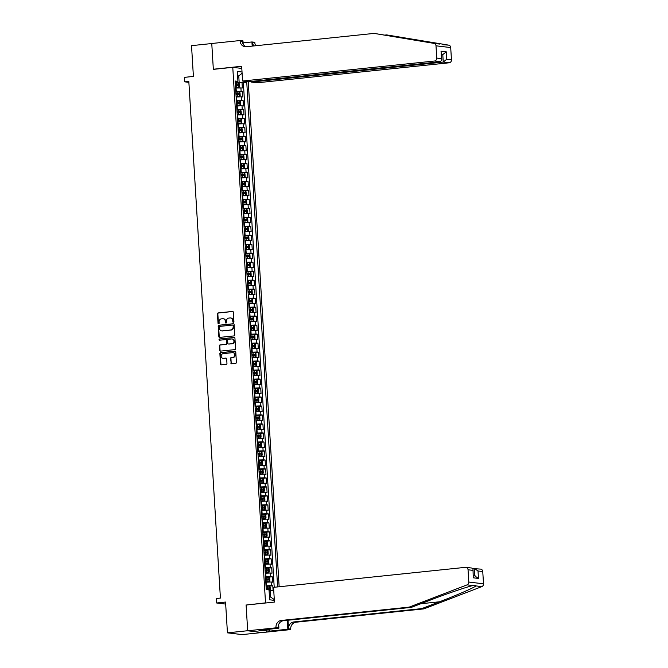<?xml version="1.0" encoding="UTF-8"?>
<svg xmlns="http://www.w3.org/2000/svg" width="668" height="668" viewBox="0 0 668 668"><rect width="100%" height="100%" fill="white"/><g stroke="black" fill="none" stroke-linecap="round" stroke-linejoin="round"><path stroke-width="1" d="M233.399 322.285A0.618 0.559 -83.2 0 0 233.917 321.609L233.341 312.232A0.885 0.793 -83.2 0 0 232.497 311.438L218.185 312.925A0.885 0.793 -83.2 0 0 217.451 313.893L218.019 323.262A0.618 0.559 -83.2 0 0 218.611 323.821A0.618 0.559 -83.2 0 0 219.137 323.145L219.062 321.934A2.839 2.547 -83.2 0 1 221.434 318.845L222.619 318.719A2.839 2.547 -83.2 0 1 225.341 321.283L225.417 322.494A0.618 0.559 -83.2 0 0 226.009 323.053A0.618 0.559 -83.2 0 0 226.527 322.377L226.452 321.166A2.839 2.547 -83.2 0 1 228.823 318.077L230.017 317.951A2.839 2.547 -83.2 0 1 232.731 320.506L232.806 321.726A0.618 0.559 -83.2 0 0 233.399 322.285M230.811 362.958A0.885 0.793 -83.2 0 0 231.654 363.759L235.67 363.342A0.885 0.793 -83.2 0 0 236.414 362.373L235.771 351.969A0.885 0.793 -83.2 0 0 234.927 351.168L220.615 352.662A0.885 0.793 -83.2 0 0 219.881 353.623L220.515 364.035A0.885 0.793 -83.2 0 0 221.367 364.828L226.21 364.327A0.885 0.793 -83.2 0 0 226.953 363.359L226.677 358.908A0.885 0.793 -83.2 0 0 225.834 358.106L223.429 358.357A2.371 2.129 -83.2 0 1 223.137 353.639L232.556 352.662A2.371 2.129 -83.2 0 1 232.848 357.38L231.278 357.539A0.885 0.793 -83.2 0 0 230.535 358.507L231.203 363.008A0.885 0.793 -83.2 0 0 231.704 363.751M246.701 604.966L265.53 602.87L232.773 67.343L213.343 69.372L211.764 43.537L191.524 45.649L193.403 76.419L184.493 77.354L184.769 81.847L188.819 81.421L220.415 598.077L216.374 598.495L216.641 602.987L225.675 604.072M246.1 604.891L247.678 630.726L227.437 632.838L225.55 602.06L216.641 602.987M233.992 335.912A0.885 0.793 -83.2 0 0 234.735 334.944L234.101 324.539A0.885 0.793 -83.2 0 0 233.249 323.738L218.945 325.232A0.885 0.793 -83.2 0 0 218.202 326.193L218.837 336.605A0.885 0.793 -83.2 0 0 219.689 337.398L233.992 335.912M234.936 338.25L235.57 348.663A0.885 0.793 -83.2 0 1 234.827 349.623L220.524 351.118A0.885 0.793 -83.2 0 1 219.672 350.316L219.405 345.865A0.885 0.793 -83.2 0 1 220.148 344.897L225.943 344.296A0.885 0.793 -83.2 0 0 226.686 343.327L226.51 340.371A0.885 0.793 -83.2 0 0 225.659 339.578L219.613 340.204A0.618 0.559 -83.2 0 1 219.02 339.586A0.618 0.559 -83.2 0 1 219.538 338.968L234.084 337.457A0.885 0.793 -83.2 0 1 234.936 338.25M262.19 632.512L242.142 634.6L227.437 632.838M273.103 590.696L272.803 585.769L269.146 586.153M266.023 585.794L271.35 585.602L271.133 582.003L272.586 582.179L272.252 576.785L268.594 577.169M265.48 576.81L270.799 576.609L270.582 573.019L272.035 573.194L271.701 567.8L268.043 568.184M264.929 567.825L270.256 567.625L270.031 564.034L271.484 564.21L271.158 558.815L267.492 559.2M264.378 558.84L269.705 558.64L269.488 555.05L270.932 555.225L270.607 549.831L266.941 550.215M263.827 549.856L269.154 549.655L268.937 546.065L270.381 546.24L270.056 540.846L266.398 541.23M263.276 540.871L268.603 540.671L268.386 537.08L269.839 537.256L269.505 531.862L265.847 532.246M262.724 531.887L268.052 531.686L267.835 528.096L269.287 528.263L268.954 522.877L265.296 523.253M262.182 522.902L267.509 522.702L267.284 519.111L268.736 519.278L268.411 513.892L264.745 514.268M261.631 513.917L266.958 513.717L266.732 510.118L268.185 510.294L267.86 504.908L264.194 505.284M261.079 504.933L266.407 504.732L266.19 501.134L267.634 501.309L267.309 495.923L263.651 496.299M260.528 495.94L265.856 495.748L265.639 492.149L267.091 492.324L266.757 486.93L263.1 487.314M259.977 486.955L265.305 486.763L265.087 483.164L266.54 483.34L266.206 477.946L262.549 478.33M259.434 477.971L264.753 477.779L264.536 474.18L265.989 474.355L265.655 468.961L261.998 469.345M258.883 468.986L264.211 468.786L263.985 465.195L265.438 465.371L265.113 459.976L261.447 460.361M258.332 460.001L263.66 459.801L263.442 456.211L264.887 456.386L264.561 450.992L260.896 451.376M257.781 451.017L263.108 450.816L262.891 447.226L264.344 447.401L264.01 442.007L260.353 442.391M257.23 442.032L262.557 441.832L262.34 438.241L263.793 438.417L263.459 433.023L259.802 433.407M256.679 433.048L262.006 432.847L261.789 429.257L263.242 429.432L262.908 424.038L259.251 424.422M256.136 424.063L261.464 423.863L261.238 420.272L262.691 420.439L262.365 415.053L258.7 415.429M255.585 415.079L260.912 414.878L260.687 411.288L262.14 411.455L261.814 406.069L258.149 406.445M255.034 406.094L260.361 405.894L260.144 402.295L261.589 402.47L261.263 397.084L257.606 397.46M254.483 397.109L259.81 396.909L259.593 393.31L261.046 393.485L260.712 388.1L257.055 388.475M253.932 388.125L259.259 387.924L259.042 384.325L260.495 384.501L260.161 379.107L256.504 379.491M253.389 379.132L258.716 378.94L258.491 375.341L259.944 375.516L259.61 370.122L255.953 370.506M252.838 370.147L258.165 369.955L257.94 366.356L259.393 366.532L259.067 361.137L255.401 361.522M252.287 361.163L257.614 360.962L257.397 357.372L258.842 357.547L258.516 352.153L254.85 352.537M251.736 352.178L257.063 351.978L256.846 348.387L258.299 348.562L257.965 343.168L254.308 343.552M251.185 343.193L256.512 342.993L256.295 339.402L257.748 339.578L257.414 334.184L253.756 334.568M250.642 334.209L255.961 334.008L255.744 330.418L257.197 330.593L256.863 325.199L253.205 325.583M250.091 325.224L255.418 325.024L255.193 321.433L256.646 321.609L256.32 316.214L252.654 316.599M249.54 316.24L254.867 316.039L254.642 312.449L256.094 312.616L255.769 307.23L252.103 307.606M248.989 307.255L254.316 307.055L254.099 303.464L255.543 303.631L255.218 298.245L251.56 298.621M248.438 298.27L253.765 298.07L253.548 294.471L255.001 294.646L254.667 289.261L251.009 289.636M247.886 289.286L253.214 289.085L252.997 285.486L254.45 285.662L254.116 280.276L250.458 280.652M247.344 280.301L252.671 280.101L252.446 276.502L253.898 276.677L253.573 271.283L249.907 271.667M246.793 271.308L252.12 271.116L251.894 267.517L253.347 267.693L253.022 262.299L249.356 262.683M246.241 262.324L251.569 262.132L251.352 258.533L252.796 258.708L252.471 253.314L248.813 253.698M245.69 253.339L251.018 253.139L250.801 249.548L252.254 249.723L251.919 244.329L248.262 244.713M245.139 244.354L250.467 244.154L250.249 240.564L251.702 240.739L251.368 235.345L247.711 235.729M244.597 235.37L249.916 235.169L249.698 231.579L251.151 231.754L250.817 226.36L247.16 226.744M244.045 226.385L249.373 226.185L249.147 222.594L250.6 222.77L250.275 217.376L246.609 217.76M243.494 217.401L248.822 217.2L248.605 213.61L250.049 213.785L249.723 208.391L246.058 208.775M242.943 208.416L248.271 208.216L248.053 204.625L249.498 204.792L249.172 199.406L245.515 199.79M242.392 199.431L247.719 199.231L247.502 195.641L248.955 195.808L248.621 190.422L244.964 190.797M241.841 190.447L247.168 190.246L246.951 186.648L248.404 186.823L248.07 181.437L244.413 181.813M241.298 181.462L246.626 181.262L246.4 177.663L247.853 177.838L247.527 172.453L243.862 172.828M240.747 172.478L246.074 172.277L245.849 168.678L247.302 168.854L246.976 163.468L243.311 163.844M240.196 163.485L245.523 163.293L245.306 159.694L246.751 159.869L246.425 154.475L242.768 154.859M239.645 154.5L244.972 154.308L244.755 150.709L246.208 150.884L245.874 145.49L242.217 145.874M239.094 145.515L244.421 145.323L244.204 141.725L245.657 141.9L245.323 136.506L241.666 136.89M238.551 136.531L243.87 136.33L243.653 132.74L245.106 132.915L244.772 127.521L241.115 127.905M238 127.546L243.327 127.346L243.102 123.755L244.555 123.931L244.229 118.537L240.564 118.921M237.449 118.562L242.776 118.361L242.559 114.771L244.004 114.946L243.678 109.552L240.012 109.936M236.898 109.577L242.225 109.377L242.008 105.786L243.461 105.962L243.127 100.567L239.47 100.951M236.347 100.592L241.674 100.392L241.457 96.802L242.91 96.969L242.576 91.583L235.796 91.608M238.919 91.967L242.576 91.583M271.133 582.003L265.806 582.204M270.582 573.019L265.254 573.219M270.031 564.034L264.703 564.235M269.488 555.05L264.161 555.25M268.937 546.065L263.609 546.265M268.386 537.08L263.058 537.272M267.835 528.096L262.507 528.288M267.284 519.111L261.956 519.303M266.732 510.118L261.413 510.319M266.19 501.134L260.862 501.334M265.639 492.149L260.311 492.349M265.087 483.164L259.76 483.365M264.536 474.18L259.209 474.38M263.985 465.195L258.658 465.396M263.442 456.211L258.115 456.411M262.891 447.226L257.564 447.426M262.34 438.241L257.013 438.442M261.789 429.257L256.462 429.449M261.238 420.272L255.911 420.464M260.687 411.288L255.368 411.48M260.144 402.295L254.817 402.495M259.593 393.31L254.266 393.51M259.042 384.325L253.715 384.526M258.491 375.341L253.164 375.541M257.94 366.356L252.613 366.557M257.397 357.372L252.07 357.572M256.846 348.387L251.519 348.587M256.295 339.402L250.968 339.603M255.744 330.418L250.416 330.618M255.193 321.433L249.865 321.634M254.642 312.449L249.323 312.641M254.099 303.464L248.772 303.656M253.548 294.471L248.22 294.671M252.997 285.486L247.669 285.687M252.446 276.502L247.118 276.702M251.894 267.517L246.567 267.718M251.352 258.533L246.024 258.733M250.801 249.548L245.473 249.749M250.249 240.564L244.922 240.764M249.698 231.579L244.371 231.779M249.147 222.594L243.82 222.795M248.605 213.61L243.277 213.81M248.053 204.625L242.726 204.817M247.502 195.641L242.175 195.833M246.951 186.648L241.624 186.848M246.4 177.663L241.073 177.863M245.849 168.678L240.522 168.879M245.306 159.694L239.979 159.894M244.755 150.709L239.428 150.91M244.204 141.725L238.877 141.925M243.653 132.74L238.326 132.94M243.102 123.755L237.775 123.956M242.559 114.771L237.232 114.971M242.008 105.786L236.681 105.987M241.457 96.802L236.13 96.994M266.14 602.945L265.53 602.87M279.149 586.755L248.254 81.696M232.773 67.343L241.808 68.428M277.621 586.913L246.759 82.398L235.253 82.623M274.339 600.357L269.647 599.797L269.037 589.911L266.256 589.577L235.153 81.012L237.933 81.346L237.332 71.459L242.025 72.019M243.92 81.179L243.979 82.064M274.214 587.272L243.361 82.757L242.025 82.598L242.359 87.984L235.579 88.009M241.674 100.392L243.127 100.567M242.225 109.377L243.678 109.552M242.776 118.361L244.229 118.537M243.327 127.346L244.772 127.521M243.87 136.33L245.323 136.506M244.421 145.323L245.874 145.49M244.972 154.308L246.425 154.475M245.523 163.293L246.976 163.468M246.074 172.277L247.527 172.453M246.626 181.262L248.07 181.437M247.168 190.246L248.621 190.422M247.719 199.231L249.172 199.406M248.271 208.216L249.723 208.391M248.822 217.2L250.275 217.376M249.373 226.185L250.817 226.36M249.916 235.169L251.368 235.345M250.467 244.154L251.919 244.329M251.018 253.139L252.471 253.314M251.569 262.132L253.022 262.299M252.12 271.116L253.573 271.283M252.671 280.101L254.116 280.276M253.214 289.085L254.667 289.261M253.765 298.07L255.218 298.245M254.316 307.055L255.769 307.23M254.867 316.039L256.32 316.214M255.418 325.024L256.863 325.199M255.961 334.008L257.414 334.184M256.512 342.993L257.965 343.168M257.063 351.978L258.516 352.153M257.614 360.962L259.067 361.137M258.165 369.955L259.61 370.122M258.716 378.94L260.161 379.107M259.259 387.924L260.712 388.1M259.81 396.909L261.263 397.084M260.361 405.894L261.814 406.069M260.912 414.878L262.365 415.053M261.464 423.863L262.908 424.038M262.006 432.847L263.459 433.023M262.557 441.832L264.01 442.007M263.108 450.816L264.561 450.992M263.66 459.801L265.113 459.976M264.211 468.786L265.655 468.961M264.753 477.779L266.206 477.946M265.305 486.763L266.757 486.93M265.856 495.748L267.309 495.923M266.407 504.732L267.86 504.908M266.958 513.717L268.411 513.892M267.509 522.702L268.954 522.877M268.052 531.686L269.505 531.862M268.603 540.671L270.056 540.846M269.154 549.655L270.607 549.831M269.705 558.64L271.158 558.815M270.256 567.625L271.701 567.8M270.799 576.609L272.252 576.785M271.35 585.602L272.803 585.769M269.471 596.933L270.64 597.075L270.256 590.779L269.104 590.904M239.152 82.214L238.76 75.927L237.591 75.785M237.608 76.043L238.76 75.927L242.1 73.221M235.211 81.98L237.933 81.346M184.769 81.847L188.877 82.339M238.367 82.974L242.025 82.598M243.361 82.757L246.759 82.398M270.256 590.779L273.746 590.679M274.289 599.563L270.64 597.075M233.491 322.26A0.618 0.559 -83.2 0 1 233.199 321.767L233.124 320.556A2.839 2.547 -83.2 0 0 230.719 317.985M223.329 318.761A2.839 2.547 -83.2 0 1 225.734 321.325L225.809 322.544A0.618 0.559 -83.2 0 0 226.101 323.036M232.848 311.488L218.586 312.975A0.885 0.793 -83.2 0 0 217.843 313.943L218.419 323.312A0.618 0.559 -83.2 0 0 218.703 323.805M233.6 323.788L219.338 325.274A0.885 0.793 -83.2 0 0 218.595 326.243L219.238 336.647A0.885 0.793 -83.2 0 0 219.73 337.398M233.04 325.625A0.618 0.559 -83.2 0 0 232.447 325.065L219.889 326.376A0.618 0.559 -83.2 0 0 219.371 327.053L219.455 328.33A2.839 2.547 -83.2 0 0 222.168 330.885L230.752 329.992A2.839 2.547 -83.2 0 0 233.124 326.902L233.441 325.675A0.618 0.559 -83.2 0 0 232.848 325.116L232.673 325.091M221.859 330.894A2.839 2.547 -83.2 0 0 222.561 330.936L222.168 330.885M233.441 325.675L233.516 326.953A2.839 2.547 -83.2 0 1 231.145 330.042L222.561 330.936M226.051 339.62A0.885 0.793 -83.2 0 1 226.903 340.421L227.087 343.377A0.885 0.793 -83.2 0 1 226.343 344.337L220.54 344.947A0.885 0.793 -83.2 0 0 219.797 345.907L220.073 350.366A0.885 0.793 -83.2 0 0 220.574 351.109M234.443 337.507L219.939 339.018A0.618 0.559 -83.2 0 0 219.722 340.196M231.963 343.669A2.371 2.129 -83.2 0 0 231.679 338.952L228.364 339.294A0.885 0.793 -83.2 0 0 227.621 340.262L227.796 343.21A0.885 0.793 -83.2 0 0 228.648 344.012L232.364 343.711A2.371 2.129 -83.2 0 0 232.305 338.985M232.364 343.711L229.049 344.062M233.182 352.696A2.371 2.129 -83.2 0 1 233.241 357.422L231.671 357.589A0.885 0.793 -83.2 0 0 230.936 358.549L231.203 363.008M223.204 358.365A2.371 2.129 -83.2 0 0 223.822 358.407L223.429 358.357M226.185 358.157L223.822 358.407M235.278 351.218L221.016 352.704A0.885 0.793 -83.2 0 0 220.273 353.673L220.916 364.077A0.885 0.793 -83.2 0 0 221.409 364.828M235.562 87.683L238.902 87.491L239.645 86.69L239.478 83.993L238.626 82.999L235.278 83.082M238.902 87.491L235.554 87.575M235.445 85.871L238.401 85.754L238.334 84.677L235.386 84.794M235.386 84.894L237.165 84.803L237.232 85.88M374.122 33.4L246.183 46.735A6.329 5.67 96.8 0 1 245.047 46.727A6.329 5.67 96.8 0 1 240.129 41.032L240.104 40.539L211.764 43.495L213.334 69.238L241.674 66.282L242.576 81.02L434.484 61.022A2.714 2.43 -83.2 0 0 436.747 58.074L435.995 45.808A2.714 2.43 -83.2 0 0 433.991 43.378L374.122 33.4L439.803 44.08L405.008 37.959L386.655 34.903L384.868 35.087M442.767 44.706L448.696 45.14L386.655 34.903M251.302 81.438L251.343 82.072L257.289 82.782L449.197 62.784L443.251 62.074L442.792 54.609L441.515 54.459M251.343 82.072L443.251 62.074L446.708 59.268L451.459 59.836L450.708 47.57L435.995 45.808M213.334 69.238L213.944 69.305M243.102 42.877L251.928 41.959L254.809 42.301L254.842 42.794A6.329 5.67 96.8 0 0 255.719 45.741M240.104 40.539L242.985 40.882L243.185 44.247M242.576 81.02L248.521 81.73L440.429 61.732L434.484 61.022M252.88 46.034L252.663 42.535L254.842 42.794M252.187 46.109L251.928 41.959M448.696 45.14A2.714 2.43 96.8 0 1 450.708 47.57M451.459 59.836A2.714 2.43 96.8 0 1 449.197 62.784M246.15 46.735A6.329 5.67 96.8 0 1 242.309 41.299L240.129 41.032M253.84 45.933A6.329 5.67 96.8 0 1 252.663 42.535M441.531 54.743L442.792 54.609L446.249 51.803L446.708 59.268M436.747 58.074L441.498 58.642L441.849 59.903L440.429 61.732M441.498 58.642L441.039 51.185L441.849 59.903M423.921 608.874L421.742 608.615L439.494 601.793C456.57 595.28 473.804 587.79 476 585.919L474.814 585.11L472.927 585.552C466.681 586.93 445.999 594.011 429.14 600.549L411.388 607.371L283.449 620.706A6.329 5.67 -83.2 0 0 278.164 627.586L275.993 627.327L276.018 627.82L247.678 630.776L246.108 605.033L274.448 602.077L273.546 587.339L465.454 567.341A2.714 2.43 -83.2 0 1 468.043 569.779L468.794 582.045L483.507 583.807A2.714 2.43 96.8 0 1 481.82 586.621L423.921 608.874L295.982 622.209A6.329 5.67 -83.2 0 0 290.697 629.089L290.73 629.582L262.39 632.538L247.678 630.776M411.388 607.371L409.208 607.112L281.27 620.447A6.329 5.67 -83.2 0 0 275.993 627.327M288 620.23L288.526 628.83A6.329 5.67 -83.2 0 1 293.803 621.95L421.742 608.615M472.76 568.543L480.651 569.111A2.714 2.43 96.8 0 1 482.755 571.549L483.507 583.807M472.927 585.552L467.107 584.859L409.208 607.112M269.588 629.131L269.713 631.126L269.07 631.051L268.962 629.198M261.388 629.991L258.975 630.383L269.07 631.051M261.405 630.133L278.907 628.162L276.018 627.82M290.73 629.582L287.85 629.239L287.298 620.305M269.713 631.126L287.85 629.239M278.681 624.496L278.907 628.162M467.107 584.859A2.714 2.43 -83.2 0 0 468.794 582.045M266.649 631.302L266.532 629.456M482.755 571.549L478.004 570.973L474.213 568.393L474.672 575.791M478.004 570.973L478.463 578.438L474.672 575.849M478.463 578.438L473.253 577.812L473.002 569.261L471.858 568.05L465.938 567.341M473.253 577.812L473.002 569.261M236.113 96.668L239.453 96.476L240.188 95.674L240.029 92.977L239.177 91.984L235.829 92.067M239.453 96.476L236.105 96.559M235.996 94.856L238.952 94.739L238.885 93.662L235.929 93.779M235.938 93.879L237.716 93.787L237.783 94.864M236.656 105.653L240.004 105.46L240.739 104.659L240.58 101.962L239.728 100.968L236.38 101.052M239.745 100.993L240.021 105.444L236.656 105.544M236.547 103.841L239.495 103.732L239.436 102.647L236.48 102.763M236.489 102.864L238.267 102.772L238.334 103.849M237.207 114.637L240.547 114.445L241.29 113.643L241.123 110.946L240.271 109.953L236.931 110.045M240.296 109.978L240.572 114.428L237.198 114.537M237.098 112.825L240.046 112.717L239.979 111.631L237.031 111.748M237.04 111.848L238.818 111.756L238.885 112.834M237.758 123.622L241.098 123.43L241.841 122.628L241.674 119.931L240.822 118.937L237.474 119.029M240.847 118.962L241.115 123.413L237.75 123.522M237.649 121.81L240.597 121.701L240.53 120.624L237.583 120.733M237.591 120.833L239.369 120.741L239.436 121.818M238.309 132.606L241.649 132.414L242.392 131.613L242.225 128.916L241.373 127.922L238.025 128.014M241.649 132.414L238.301 132.506M238.2 130.794L241.148 130.686L241.081 129.609L238.134 129.717M238.134 129.826L239.912 129.726L239.979 130.803M238.86 141.591L242.2 141.399L242.943 140.597L242.776 137.9L241.925 136.907L238.576 136.998M242.2 141.399L238.852 141.491M238.743 139.779L241.699 139.67L241.632 138.593L238.676 138.702M238.685 138.81L240.463 138.71L240.53 139.787M239.403 150.576L242.751 150.383L243.486 149.582L243.327 146.885L242.476 145.891L239.127 145.983M242.751 150.383L239.403 150.475M239.294 148.764L242.25 148.655L242.183 147.578L239.227 147.686M239.236 147.795L241.014 147.695L241.081 148.772M239.954 159.56L243.294 159.376L244.037 158.566L243.87 155.869L243.043 154.901L239.678 154.968M243.294 159.376L239.946 159.46M239.845 157.748L242.793 157.64L242.726 156.562L239.779 156.671M239.787 156.78L241.565 156.679L241.632 157.765M243.043 154.901L243.319 159.351M240.505 168.545L243.845 168.361L244.588 167.551L244.421 164.862L243.569 163.869L240.221 163.952M243.845 168.361L240.497 168.445M240.396 166.741L243.344 166.624L243.277 165.547L240.33 165.656M240.338 165.764L242.117 165.672L242.183 166.749M241.056 177.538L244.396 177.346L245.139 176.536L244.972 173.847L244.121 172.853L240.772 172.937M244.396 177.346L241.048 177.429M240.948 175.726L243.895 175.609L243.828 174.532L240.881 174.649M240.881 174.749L242.668 174.657L242.726 175.734M241.607 186.522L244.947 186.33L245.69 185.529L245.523 182.832L244.672 181.838L241.323 181.921M244.947 186.33L241.599 186.414M241.49 184.71L244.446 184.593L244.379 183.516L241.432 183.633M241.432 183.733L243.21 183.642L243.277 184.719M242.158 195.507L245.498 195.315L246.233 194.513L246.074 191.816L245.239 190.848L241.874 190.906M245.498 195.315L242.15 195.398M242.041 193.695L244.997 193.578L244.931 192.501L241.975 192.618M241.983 192.718L243.762 192.626L243.828 193.703M245.239 190.848L245.515 195.29M242.701 204.492L246.049 204.299L246.784 203.498L246.626 200.801L245.791 199.832L242.426 199.891M246.049 204.299L242.701 204.383M242.593 202.68L245.54 202.563L245.473 201.486L242.526 201.602M242.534 201.703L244.313 201.611L244.379 202.688M245.791 199.832L246.066 204.283M243.252 213.476L246.592 213.284L247.335 212.482L247.168 209.785L246.317 208.792L242.968 208.875M246.592 213.284L243.244 213.368M243.144 211.664L246.091 211.556L246.024 210.47L243.077 210.587M243.085 210.687L244.864 210.595L244.931 211.672M243.803 222.461L247.143 222.269L247.886 221.467L247.719 218.77L246.868 217.776L243.519 217.86M247.143 222.269L243.795 222.361M243.695 220.649L246.642 220.54L246.576 219.455L243.628 219.572M243.636 219.672L245.415 219.58L245.473 220.657M244.354 231.445L247.694 231.253L248.438 230.452L248.271 227.755L247.419 226.761L244.071 226.853M247.444 226.786L247.711 231.237L244.346 231.345M244.246 229.633L247.193 229.525L247.127 228.448L244.179 228.556M244.179 228.656L245.958 228.565L246.024 229.642M244.905 240.43L248.245 240.238L248.989 239.436L248.822 236.739L247.97 235.746L244.622 235.837M247.995 235.771L248.262 240.221L244.897 240.33M244.789 238.618L247.744 238.509L247.678 237.432L244.722 237.541M244.73 237.649L246.509 237.549L246.576 238.626M245.448 249.414L248.797 249.222L249.531 248.421L249.373 245.724L248.538 244.755L245.173 244.822M248.797 249.222L245.448 249.314M245.34 247.603L248.287 247.494L248.229 246.417L245.273 246.525M245.281 246.634L247.06 246.534L247.127 247.611M248.538 244.755L248.813 249.206M245.999 258.399L249.339 258.207L250.082 257.405L249.916 254.708L249.072 253.715L245.724 253.807M249.339 258.207L245.991 258.299M245.891 256.587L248.838 256.479L248.772 255.401L245.824 255.51M245.832 255.619L247.611 255.518L247.678 256.596M246.55 267.384L249.89 267.192L250.634 266.39L250.467 263.693L249.615 262.699L246.267 262.791M249.89 267.192L246.542 267.284M246.442 265.572L249.389 265.463L249.323 264.386L246.375 264.495M246.383 264.603L248.162 264.503L248.229 265.588M247.102 276.368L250.442 276.185L251.185 275.375L251.018 272.686L250.166 271.692L246.818 271.776M250.191 271.717L250.458 276.16L247.093 276.268M246.993 274.565L249.974 274.448L249.874 273.371L246.926 273.479M246.926 273.588L248.705 273.488L248.772 274.573M247.653 285.361L250.993 285.169L251.736 284.359L251.569 281.671L250.717 280.677L247.369 280.76M250.742 280.702L251.009 285.144L247.644 285.253M247.536 283.549L250.492 283.432L250.425 282.355L247.477 282.472M247.477 282.572L249.256 282.481L249.323 283.558M248.195 294.346L251.544 294.154L252.279 293.352L252.12 290.655L251.268 289.661L247.92 289.745M251.544 294.154L248.195 294.237M248.087 292.534L251.043 292.417L250.976 291.34L248.02 291.457M248.028 291.557L249.807 291.465L249.874 292.542M248.746 303.33L252.095 303.138L252.83 302.337L252.663 299.64L251.819 298.646L248.471 298.73M252.095 303.138L248.746 303.222M248.638 301.519L251.585 301.402L251.519 300.324L248.571 300.441M248.579 300.542L250.358 300.45L250.425 301.527M249.298 312.315L252.638 312.123L253.381 311.321L253.214 308.624L252.362 307.631L249.014 307.714M252.638 312.123L249.289 312.206M249.189 310.503L252.137 310.386L252.07 309.309L249.122 309.426M249.131 309.526L250.909 309.434L250.976 310.511M249.849 321.3L253.189 321.108L253.932 320.306L253.765 317.609L252.938 316.64L249.565 316.699M253.189 321.108L249.84 321.191M249.74 319.488L252.688 319.371L252.621 318.294L249.673 318.411M249.682 318.511L251.46 318.419L251.519 319.496M252.938 316.64L253.205 321.091M250.4 330.284L253.74 330.092L254.483 329.291L254.316 326.594L253.464 325.6L250.116 325.683M253.489 325.625L253.756 330.075L250.391 330.184M250.283 328.472L253.272 328.355L253.172 327.278L250.224 327.395M250.224 327.495L252.003 327.404L252.07 328.481M250.951 339.269L254.291 339.077L255.026 338.275L254.867 335.578L254.015 334.584L250.667 334.676M254.291 339.077L250.943 339.169M250.834 337.457L253.79 337.348L253.723 336.271L250.767 336.38M250.776 336.48L252.554 336.388L252.621 337.465M251.494 348.253L254.842 348.061L255.577 347.26L255.418 344.563L254.566 343.569L251.218 343.661M254.842 348.061L251.494 348.153M251.385 346.441L254.333 346.333L254.274 345.256L251.318 345.364M251.327 345.465L253.105 345.373L253.172 346.45M252.045 357.238L255.385 357.046L256.128 356.244L255.961 353.547L255.118 352.554L251.769 352.646M255.385 357.046L252.036 357.138M251.936 355.426L254.884 355.318L254.817 354.24L251.869 354.349M251.878 354.457L253.656 354.357L253.723 355.434M252.596 366.223L255.936 366.031L256.679 365.229L256.512 362.532L255.685 361.563L252.312 361.63M255.936 366.031L252.587 366.122M252.487 364.411L255.435 364.302L255.368 363.225L252.421 363.334M252.429 363.442L254.207 363.342L254.274 364.419M255.685 361.563L255.961 366.014M253.147 375.207L256.487 375.015L257.23 374.214L257.063 371.517L256.236 370.548L252.863 370.615M256.487 375.015L253.139 375.107M253.038 373.395L255.986 373.287L255.919 372.21L252.972 372.318M252.972 372.427L254.75 372.326L254.817 373.412M256.236 370.548L256.504 374.998M253.698 384.192L257.038 384.008L257.781 383.198L257.614 380.51L256.788 379.533L253.414 379.599M257.038 384.008L253.69 384.092M253.581 382.388L256.57 382.271L256.47 381.194L253.514 381.303M253.523 381.411L255.301 381.311L255.368 382.397M254.241 393.176L257.589 392.993L258.324 392.183L258.165 389.494L257.314 388.5L253.965 388.584M257.589 392.993L254.241 393.076M254.132 391.373L257.088 391.256L257.021 390.179L254.065 390.287M254.074 390.396L255.852 390.304L255.919 391.381M254.792 402.169L258.14 401.977L258.875 401.176L258.708 398.479L257.865 397.485L254.516 397.569M257.881 397.51L258.157 401.952L254.792 402.061M254.683 400.357L257.631 400.241L257.564 399.163L254.617 399.28M254.625 399.38L256.403 399.289L256.47 400.366M255.343 411.154L258.683 410.962L259.426 410.16L259.259 407.463L258.407 406.47L255.059 406.553M258.683 410.962L255.335 411.045M255.234 409.342L258.182 409.225L258.115 408.148L255.168 408.265M255.176 408.365L256.955 408.273L257.021 409.35M255.894 420.139L259.234 419.947L259.977 419.145L259.81 416.448L258.959 415.454L255.61 415.538M259.234 419.947L255.886 420.03M255.786 418.327L258.733 418.21L258.666 417.133L255.719 417.249M255.727 417.35L257.506 417.258L257.564 418.335M256.445 429.123L259.785 428.931L260.528 428.13L260.361 425.433L259.51 424.439L256.161 424.522M259.785 428.931L256.437 429.015M256.328 427.311L259.284 427.194L259.217 426.117L256.27 426.234M256.27 426.334L258.048 426.242L258.115 427.32M256.996 438.108L260.336 437.916L261.071 437.114L260.912 434.417L260.061 433.423L256.712 433.507M260.077 433.449L260.353 437.899L256.988 437.999M256.879 436.296L259.835 436.187L259.769 435.102L256.813 435.219M256.821 435.319L258.599 435.227L258.666 436.304M257.539 447.092L260.887 446.9L261.622 446.099L261.464 443.402L260.612 442.408L257.264 442.5M260.629 442.433L260.904 446.884L257.539 446.992M257.43 445.28L260.378 445.172L260.32 444.095L257.364 444.203M257.372 444.303L259.151 444.212L259.217 445.289M258.09 456.077L261.43 455.885L262.173 455.083L262.006 452.386L261.155 451.393L257.815 451.485M261.18 451.418L261.455 455.868L258.082 455.977M257.982 454.265L260.929 454.156L260.862 453.079L257.915 453.188M257.923 453.288L259.702 453.196L259.769 454.273M258.641 465.062L261.981 464.87L262.724 464.068L262.557 461.371L261.706 460.377L258.357 460.469M261.981 464.87L258.633 464.961M258.533 463.25L261.48 463.141L261.413 462.064L258.466 462.172M258.474 462.281L260.253 462.181L260.32 463.258M259.192 474.046L262.532 473.854L263.276 473.053L263.108 470.355L262.257 469.362L258.908 469.454M262.532 473.854L259.184 473.946M259.084 472.234L262.031 472.126L261.965 471.049L259.017 471.157M259.017 471.266L260.796 471.165L260.862 472.243M259.743 483.031L263.083 482.839L263.827 482.037L263.66 479.34L262.808 478.346L259.46 478.438M263.083 482.839L259.735 482.931M259.627 481.219L262.582 481.11L262.516 480.033L259.56 480.142M259.568 480.25L261.347 480.15L261.413 481.236M260.286 492.015L263.635 491.832L264.369 491.022L264.211 488.333L263.376 487.356L260.011 487.423M263.376 487.356L263.651 491.807L260.286 491.915M260.178 490.212L263.167 490.095L263.067 489.018L260.111 489.126M260.119 489.235L261.898 489.135L261.965 490.22M260.837 501L264.177 500.816L264.92 500.006L264.753 497.318L263.91 496.324L260.562 496.407M264.177 500.816L260.837 500.9M260.729 499.196L263.676 499.079L263.609 498.002L260.662 498.111M260.67 498.219L262.449 498.128L262.516 499.205M261.388 509.993L264.728 509.801L265.472 508.999L265.305 506.302L264.453 505.309L261.104 505.392M264.728 509.801L261.38 509.884M261.28 508.181L264.227 508.064L264.161 506.987L261.213 507.104M261.221 507.204L263 507.112L263.067 508.189M261.939 518.978L265.279 518.785L266.023 517.984L265.856 515.287L265.004 514.293L261.656 514.377M265.279 518.785L261.931 518.869M261.831 517.166L264.779 517.049L264.712 515.972L261.764 516.088M261.764 516.189L263.551 516.097L263.609 517.174M262.491 527.962L265.831 527.77L266.574 526.968L266.407 524.271L265.58 523.303L262.207 523.361M265.831 527.77L262.482 527.854M262.374 526.15L265.33 526.033L265.263 524.956L262.315 525.073M262.315 525.173L264.094 525.081L264.161 526.159M265.58 523.303L265.847 527.745M263.042 536.947L266.382 536.755L267.116 535.953L266.958 533.256L266.123 532.287L262.758 532.346M266.382 536.755L263.033 536.838M262.925 535.135L265.881 535.018L265.814 533.941L262.858 534.058M262.866 534.158L264.645 534.066L264.712 535.143M266.123 532.287L266.398 536.738M263.584 545.931L266.933 545.739L267.668 544.938L267.509 542.241L266.657 541.247L263.309 541.33M266.933 545.739L263.584 545.823M263.476 544.119L266.423 544.011L266.365 542.925L263.409 543.042M263.417 543.142L265.196 543.051L265.263 544.128M264.136 554.916L267.476 554.724L268.219 553.922L268.052 551.225L267.2 550.232L263.852 550.323M267.476 554.724L264.127 554.816M264.027 553.104L266.975 552.995L266.908 551.91L263.96 552.027M263.969 552.127L265.747 552.035L265.814 553.112M264.687 563.901L268.027 563.708L268.77 562.907L268.603 560.21L267.751 559.216L264.403 559.308M267.776 559.241L268.043 563.692L264.678 563.8M264.578 562.089L267.526 561.98L267.459 560.903L264.511 561.011M264.52 561.112L266.298 561.02L266.357 562.097M265.238 572.885L268.578 572.693L269.321 571.891L269.154 569.194L268.302 568.201L264.954 568.293M268.327 568.226L268.594 572.676L265.229 572.785M265.129 571.073L268.077 570.965L268.01 569.887L265.062 569.996M265.062 570.105L266.841 570.004L266.908 571.082M265.789 581.87L269.129 581.678L269.872 580.876L269.705 578.179L268.878 577.21L265.505 577.277M269.129 581.678L265.781 581.77M265.672 580.058L268.628 579.949L268.561 578.872L265.605 578.981M265.613 579.089L267.392 578.989L267.459 580.066M268.878 577.21L269.146 581.661M269.087 590.729L270.415 589.861L270.256 587.164L269.404 586.17L266.056 586.262M269.68 590.662L269.087 590.637M266.223 589.042L269.171 588.934L269.112 587.857L266.156 587.965M266.165 588.074L267.943 587.974L268.01 589.051M266.524 585.744L266.307 582.154M265.973 576.76L265.755 573.169M265.421 567.775L265.204 564.184M264.87 558.79L264.653 555.191M264.328 549.806L264.102 546.207M263.776 540.821L263.559 537.222M263.225 531.837L263.008 528.238M262.674 522.852L262.457 519.253M262.123 513.859L261.906 510.269M261.58 504.874L261.355 501.284M261.029 495.89L260.804 492.299M260.478 486.905L260.261 483.315M259.927 477.921L259.71 474.33M259.376 468.936L259.159 465.345M258.833 459.951L258.608 456.361M258.282 450.967L258.057 447.368M257.731 441.982L257.514 438.383M257.18 432.998L256.963 429.399M256.629 424.013L256.412 420.414M256.078 415.028L255.861 411.43M255.535 406.035L255.31 402.445M254.984 397.051L254.758 393.46M254.433 388.066L254.216 384.476M253.882 379.082L253.665 375.491M253.331 370.097L253.114 366.507M252.788 361.112L252.562 357.522M252.237 352.128L252.011 348.537M251.686 343.143L251.469 339.544M251.135 334.159L250.917 330.56M250.584 325.174L250.366 321.575M250.032 316.189L249.815 312.591M249.49 307.205L249.264 303.606M248.939 298.212L248.721 294.621M248.387 289.227L248.17 285.637M247.836 280.243L247.619 276.652M247.285 271.258L247.068 267.668M246.742 262.274L246.517 258.683M246.191 253.289L245.966 249.698M245.64 244.304L245.423 240.714M245.089 235.32L244.872 231.721M244.538 226.335L244.321 222.736M243.987 217.351L243.77 213.752M243.444 208.366L243.219 204.767M242.893 199.381L242.676 195.782M242.342 190.397L242.125 186.798M241.791 181.404L241.574 177.813M241.24 172.419L241.023 168.829M240.697 163.435L240.472 159.844M240.146 154.45L239.921 150.859M239.595 145.465L239.378 141.875M239.044 136.481L238.827 132.89M238.493 127.496L238.276 123.897M237.95 118.512L237.724 114.913M237.399 109.527L237.173 105.928M236.848 100.542L236.631 96.943M236.297 91.558L236.08 87.959M241.123 91.407L240.906 87.817M238.919 87.466L238.651 83.024M236.631 84.719L236.522 83.007M236.798 87.5L236.697 85.796M237.165 84.803L238.334 84.677M405.008 37.959L403.238 38.151M441.039 51.185L446.249 51.803M433.991 43.378L439.803 44.08M439.494 601.793L420.857 603.73M283.449 620.706L281.27 620.447M293.803 621.95L295.982 622.209M472.794 570.355L468.043 569.779M481.82 586.621L476 585.919M288.526 628.83L290.697 629.089M239.47 96.459L239.194 92.009M237.173 93.704L237.073 91.992M237.349 96.484L237.24 94.781M237.716 93.787L238.885 93.662M237.724 102.688L237.624 100.977M237.9 105.477L237.791 103.765M238.267 102.772L239.436 102.647M238.276 111.673L238.175 109.969M238.451 114.462L238.342 112.75M238.818 111.756L239.979 111.631M238.827 120.657L238.718 118.954M238.994 123.446L238.894 121.735M239.369 120.741L240.53 120.624M241.666 132.398L241.399 127.947M239.378 129.642L239.269 127.939M239.545 132.431L239.445 130.719M239.912 129.726L241.081 129.609M242.217 141.382L241.95 136.932M239.929 138.627L239.82 136.923M240.096 141.416L239.987 139.704M240.463 138.71L241.632 138.593M242.768 150.367L242.492 145.916M240.472 147.611L240.371 145.908M240.647 150.4L240.538 148.688M241.014 147.695L242.183 147.578M241.023 156.596L240.923 154.892M241.198 159.385L241.09 157.681M241.565 156.679L242.726 156.562M243.87 168.336L243.595 163.894M241.574 165.589L241.474 163.877M241.741 168.369L241.641 166.666M242.117 165.672L243.277 165.547M244.413 177.321L244.146 172.878M242.125 174.573L242.016 172.862M242.292 177.354L242.192 175.651M242.668 174.657L243.828 174.532M244.964 186.305L244.697 181.863M242.676 183.558L242.567 181.846M242.843 186.339L242.743 184.635M243.21 183.642L244.379 183.516M243.219 192.543L243.119 190.831M243.394 195.323L243.286 193.62M243.762 192.626L244.931 192.501M243.77 201.527L243.67 199.816M243.945 204.308L243.837 202.604M244.313 201.611L245.473 201.486M246.617 213.267L246.342 208.817M244.321 210.512L244.221 208.8M244.496 213.301L244.388 211.589M244.864 210.595L246.024 210.47M247.16 222.252L246.893 217.801M244.872 219.496L244.764 217.793M245.039 222.285L244.939 220.574M245.415 219.58L246.576 219.455M245.423 228.481L245.315 226.778M245.59 231.27L245.49 229.558M245.958 228.565L247.127 228.448M245.974 237.466L245.866 235.762M246.141 240.255L246.033 238.543M246.509 237.549L247.678 237.432M246.517 246.45L246.417 244.747M246.692 249.239L246.584 247.527M247.06 246.534L248.229 246.417M249.364 258.19L249.089 253.74M247.068 255.435L246.968 253.731M247.244 258.224L247.135 256.512M247.611 255.518L248.772 255.401M249.916 267.175L249.64 262.724M247.619 264.419L247.511 262.716M247.786 267.208L247.686 265.505M248.162 264.503L249.323 264.386M248.17 273.412L248.062 271.701M248.337 276.193L248.237 274.49M248.705 273.488L249.874 273.371M248.721 282.397L248.613 280.685M248.888 285.178L248.788 283.474M249.256 282.481L250.425 282.355M251.56 294.129L251.285 289.687M249.264 291.382L249.164 289.67M249.44 294.162L249.331 292.459M249.807 291.465L250.976 291.34M252.112 303.113L251.836 298.671M249.815 300.366L249.715 298.654M249.991 303.147L249.882 301.443M250.358 300.45L251.519 300.324M252.663 312.098L252.387 307.656M250.366 309.351L250.266 307.639M250.533 312.131L250.433 310.428M250.909 309.434L252.07 309.309M250.917 318.335L250.809 316.624M251.084 321.116L250.984 319.413M251.46 318.419L252.621 318.294M251.469 327.32L251.36 325.617M251.636 330.109L251.535 328.397M252.003 327.404L253.172 327.278M254.308 339.06L254.032 334.61M252.02 336.305L251.911 334.601M252.187 339.094L252.078 337.382M252.554 336.388L253.723 336.271M254.859 348.045L254.583 343.594M252.562 345.289L252.462 343.586M252.738 348.078L252.629 346.366M253.105 345.373L254.274 345.256M255.41 357.029L255.134 352.579M253.114 354.274L253.013 352.57M253.289 357.063L253.18 355.351M253.656 354.357L254.817 354.24M253.665 363.258L253.556 361.555M253.832 366.047L253.731 364.336M254.207 363.342L255.368 363.225M254.216 372.243L254.107 370.54M254.383 375.032L254.283 373.329M254.75 372.326L255.919 372.21M257.055 383.983L256.788 379.533M254.767 381.228L254.658 379.524M254.934 384.016L254.825 382.313M255.301 381.311L256.47 381.194M257.606 392.968L257.33 388.525M255.31 390.221L255.209 388.509M255.485 393.001L255.376 391.298M255.852 390.304L257.021 390.179M255.861 399.205L255.761 397.493M256.036 401.986L255.927 400.282M256.403 399.289L257.564 399.163M258.708 410.937L258.433 406.495M256.412 408.19L256.312 406.478M256.579 410.97L256.479 409.267M256.955 408.273L258.115 408.148M259.251 419.921L258.984 415.479M256.963 417.174L256.854 415.463M257.13 419.955L257.03 418.251M257.506 417.258L258.666 417.133M259.802 428.914L259.535 424.464M257.514 426.159L257.405 424.447M257.681 428.94L257.581 427.236M258.048 426.242L259.217 426.117M258.057 435.144L257.957 433.44M258.232 437.932L258.124 436.221M258.599 435.227L259.769 435.102M258.608 444.128L258.508 442.425M258.783 446.917L258.675 445.205M259.151 444.212L260.32 444.095M259.159 453.113L259.059 451.409M259.334 455.902L259.226 454.19M259.702 453.196L260.862 453.079M261.998 464.853L261.731 460.402M259.71 462.097L259.601 460.394M259.877 464.886L259.777 463.175M260.253 462.181L261.413 462.064M262.549 473.837L262.282 469.387M260.261 471.082L260.153 469.379M260.428 473.871L260.328 472.159M260.796 471.165L261.965 471.049M263.1 482.822L262.833 478.371M260.812 480.067L260.704 478.363M260.979 482.855L260.871 481.152M261.347 480.15L262.516 480.033M261.355 489.051L261.255 487.348M261.53 491.84L261.422 490.137M261.898 489.135L263.067 489.018M264.202 500.791L263.927 496.349M261.906 498.044L261.806 496.332M262.081 500.825L261.973 499.121M262.449 498.128L263.609 498.002M264.753 509.776L264.478 505.334M262.457 507.029L262.357 505.317M262.624 509.809L262.524 508.106M263 507.112L264.161 506.987M265.296 518.76L265.029 514.318M263.008 516.013L262.9 514.302M263.175 518.794L263.075 517.09M263.551 516.097L264.712 515.972M263.559 524.998L263.451 523.286M263.726 527.778L263.626 526.075M264.094 525.081L265.263 524.956M264.102 533.982L264.002 532.271M264.277 536.763L264.169 535.06M264.645 534.066L265.814 533.941M266.95 545.723L266.674 541.272M264.653 542.967L264.553 541.264M264.829 545.756L264.72 544.044M265.196 543.051L266.365 542.925M267.501 554.707L267.225 550.257M265.204 551.952L265.104 550.248M265.38 554.741L265.271 553.029M265.747 552.035L266.908 551.91M265.755 560.936L265.647 559.233M265.922 563.725L265.822 562.013M266.298 561.02L267.459 560.903M266.307 569.921L266.198 568.217M266.474 572.71L266.373 570.998M266.841 570.004L268.01 569.887M266.858 578.905L266.749 577.202M267.025 581.694L266.916 579.983M267.392 578.989L268.561 578.872M269.697 590.646L269.421 586.195M267.4 587.89L267.3 586.187M267.517 589.727L267.467 588.967M267.943 587.974L269.112 587.857M473.387 575.641L475.182 575.858"/></g></svg>
